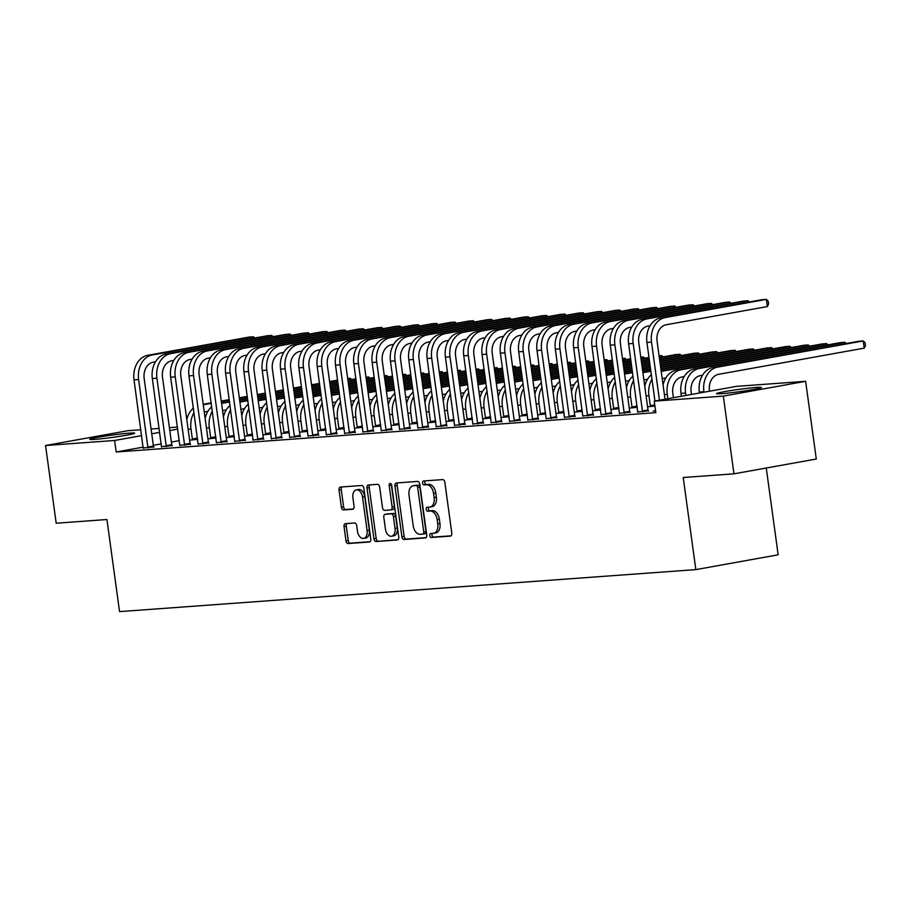 <?xml version="1.0" encoding="UTF-8"?>
<svg xmlns="http://www.w3.org/2000/svg" width="911" height="911" viewBox="0 0 911 911"><rect width="100%" height="100%" fill="white"/><g stroke="black" fill="none" stroke-linecap="round" stroke-linejoin="round"><path stroke-width="1.37" d="M429.764 535.6A2.004 1.253 -100.2 0 0 431.29 537.49L450.398 536.101A2.858 1.799 -100.2 0 0 450.512 536.078A2.858 1.799 -100.2 0 0 451.799 533.14L444.841 482.295A2.858 1.799 -100.2 0 0 442.655 479.596L423.547 480.985A2.004 1.253 -100.2 0 0 423.467 480.997A2.004 1.253 -100.2 0 0 422.567 483.058A2.004 1.253 -100.2 0 0 424.093 484.948L426.564 484.766A9.133 5.751 -100.2 0 1 433.556 493.386L434.137 497.622A9.133 5.751 -100.2 0 1 430.003 507.04A9.133 5.751 -100.2 0 1 429.616 507.085L427.145 507.268A2.004 1.253 -100.2 0 0 427.065 507.268A2.004 1.253 -100.2 0 0 426.166 509.329A2.004 1.253 -100.2 0 0 427.692 511.219L430.163 511.037A9.133 5.751 -100.2 0 1 437.155 519.657L437.735 523.893A9.133 5.751 -100.2 0 1 433.602 533.311A9.133 5.751 -100.2 0 1 433.215 533.356L430.744 533.539A2.004 1.253 -100.2 0 0 430.664 533.55A2.004 1.253 -100.2 0 0 429.764 535.6M432.406 533.413A2.004 1.253 -100.2 0 0 431.985 535.201A2.004 1.253 -100.2 0 0 433.511 537.091L451.082 535.805M425.209 480.871A2.004 1.253 -100.2 0 0 424.788 482.659A2.004 1.253 -100.2 0 0 426.314 484.55L428.785 484.367L426.564 484.766M428.808 507.142A2.004 1.253 -100.2 0 0 428.386 508.93A2.004 1.253 -100.2 0 0 429.912 510.82L432.383 510.638L430.163 511.037M129.521 433.135A22.684 1.173 172.2 0 1 134.646 433.169A22.684 1.173 172.2 0 1 119.831 436.312A22.684 1.173 172.2 0 1 94.824 439.375A22.684 1.173 172.2 0 1 89.688 439.33A22.684 1.173 172.2 0 1 104.503 436.187A22.684 1.173 172.2 0 1 129.521 433.135M756.369 387.448A22.684 1.173 172.2 0 1 761.494 387.482A22.684 1.173 172.2 0 1 746.678 390.625A22.684 1.173 172.2 0 1 721.66 393.689A22.684 1.173 172.2 0 1 716.536 393.643A22.684 1.173 172.2 0 1 731.351 390.5A22.684 1.173 172.2 0 1 756.369 387.448M345.451 523.631A2.858 1.799 -100.2 0 0 345.326 523.643A2.858 1.799 -100.2 0 0 344.039 526.592L345.986 540.849A2.858 1.799 -100.2 0 0 348.173 543.548L369.388 541.999A2.858 1.799 -100.2 0 0 369.513 541.988A2.858 1.799 -100.2 0 0 370.8 539.05L363.842 488.194A2.858 1.799 -100.2 0 0 361.656 485.506L340.441 487.043A2.858 1.799 -100.2 0 0 340.315 487.066A2.858 1.799 -100.2 0 0 339.029 490.004L341.386 507.233A2.858 1.799 -100.2 0 0 343.572 509.932L352.648 509.272A2.858 1.799 -100.2 0 0 352.773 509.249A2.858 1.799 -100.2 0 0 354.06 506.311L352.887 497.77A7.641 4.806 -100.2 0 1 356.349 489.902A7.641 4.806 -100.2 0 1 362.51 497.064L367.099 530.544A7.641 4.806 -100.2 0 1 363.637 538.412A7.641 4.806 -100.2 0 1 357.476 531.238L356.713 525.658A2.858 1.799 -100.2 0 0 354.527 522.971L345.451 523.631M143.243 447.119L116.187 451.993L655.84 412.66L654.257 401.147L736.578 386.344L805.643 381.31L723.323 396.114L654.257 401.147M116.187 451.993L114.604 440.48L45.55 445.513L127.87 430.709L140.863 429.764M805.643 381.31L816.279 459.019L733.959 473.822L683.227 477.512L695.833 569.614L119.546 611.611L106.94 519.521L56.197 523.221L45.55 445.513M733.959 473.822L723.323 396.114M401.91 536.784A2.858 1.799 -100.2 0 0 404.097 539.471L425.312 537.923A2.858 1.799 -100.2 0 0 425.426 537.911A2.858 1.799 -100.2 0 0 426.724 534.973L419.755 484.117A2.858 1.799 -100.2 0 0 417.568 481.429L396.353 482.978A2.858 1.799 -100.2 0 0 396.239 482.989A2.858 1.799 -100.2 0 0 394.941 485.927L401.91 536.784L404.131 536.374A2.858 1.799 -100.2 0 0 406.317 539.073L425.995 537.638M397.355 539.961L376.129 541.51A2.858 1.799 -100.2 0 1 373.954 538.811L366.985 487.966A2.858 1.799 -100.2 0 1 368.272 485.028A2.858 1.799 -100.2 0 1 368.397 485.005L377.473 484.345A2.858 1.799 -100.2 0 1 379.659 487.043L382.483 507.666A2.858 1.799 -100.2 0 0 384.67 510.354L390.694 509.921A2.858 1.799 -100.2 0 0 390.808 509.909A2.858 1.799 -100.2 0 0 392.106 506.96L389.168 485.495A2.004 1.253 -100.2 0 1 390.067 483.434A2.004 1.253 -100.2 0 1 391.684 485.312L398.767 537.012A2.858 1.799 -100.2 0 1 397.469 539.95A2.858 1.799 -100.2 0 1 397.355 539.961L397.583 539.927M695.833 569.614L778.153 554.81L766.265 468.003M161.52 446.641L172.088 445.593M207.924 438.817L215.998 438.02M198.154 443.964L208.721 442.928M244.569 436.153L252.632 435.344M234.799 441.3L245.366 440.252M281.203 433.477L289.265 432.679M271.432 438.624L282 437.587M317.837 430.812L325.91 430.003M308.066 435.959L318.634 434.911M354.47 428.136L362.544 427.339M344.7 433.283L355.267 432.247M391.115 425.471L399.177 424.663M381.345 430.618L391.912 429.571M427.749 422.795L435.811 421.998M417.978 427.942L428.546 426.906M464.382 420.13L472.445 419.322M454.612 425.278L465.179 424.23M501.016 417.454L509.09 416.657M491.245 422.602L501.813 421.565M537.661 414.79L545.723 413.981M527.879 419.937L538.458 418.889M574.294 412.114L582.357 411.316M564.524 417.261L575.092 416.225M610.928 409.449L618.99 408.64M601.158 414.596L611.725 413.548M647.562 406.773L654.941 406.101M637.791 411.92L648.359 410.884M179.353 440.628L171.37 442.063M161.293 443.873L153.321 445.308M655.601 410.952L653.096 411.134L655.567 410.69M619.48 413.264L630.048 412.216M629.25 408.117L637.313 407.308M582.835 415.928L593.403 414.892M592.605 410.781L600.679 409.984M546.201 418.604L556.769 417.557M555.972 413.457L564.046 412.649M509.568 421.269L520.135 420.222M519.338 416.122L527.401 415.325M472.934 423.945L483.502 422.898M482.705 418.798L490.767 417.99M436.289 426.61L446.857 425.562M446.06 421.463L454.133 420.666M399.656 429.286L410.223 428.238M409.426 424.127L417.5 423.33M363.022 431.951L373.59 430.903M372.793 426.803L380.855 426.006M326.389 434.627L336.956 433.579M336.159 429.468L344.221 428.671M289.755 437.291L300.323 436.244M299.525 432.144L307.588 431.347M253.11 439.967L263.678 438.92M262.88 434.809L270.954 434.012M216.476 442.632L227.044 441.584M226.247 437.485L234.309 436.688M179.843 445.308L190.41 444.261M189.613 440.15L197.676 439.353M143.209 447.973L153.777 446.925M177.77 429.115L169.799 430.55M159.721 432.361L151.738 433.795M141.66 435.617L114.604 440.48M151.089 429.013L159.174 428.421M169.4 427.68L177.497 427.088M435.447 532.958A9.133 5.751 -100.2 0 0 435.822 532.912A9.133 5.751 -100.2 0 0 439.956 523.495L437.735 523.893M432.383 510.638A9.133 5.751 -100.2 0 1 439.375 519.259L439.956 523.495M431.848 506.687A9.133 5.751 -100.2 0 0 432.224 506.63A9.133 5.751 -100.2 0 0 436.358 497.224L434.137 497.622M428.785 484.367A9.133 5.751 -100.2 0 1 435.777 492.988L436.358 497.224M397.891 482.864A2.858 1.799 -100.2 0 0 397.173 485.529L404.131 536.374M422.795 534.119A2.004 1.253 -100.2 0 0 422.875 534.108A2.004 1.253 -100.2 0 0 423.774 532.047L417.659 487.408A2.004 1.253 -100.2 0 0 416.133 485.529L413.526 485.711A9.133 5.751 -100.2 0 0 413.15 485.768A9.133 5.751 -100.2 0 0 409.016 495.174L413.195 525.681A9.133 5.751 -100.2 0 0 420.187 534.301L422.795 534.119M422.955 534.085L425.016 533.709A2.004 1.253 -100.2 0 0 425.095 533.709A2.004 1.253 -100.2 0 0 426.006 531.648L423.774 532.047M415.006 485.449A9.133 5.751 -100.2 0 1 415.37 485.358A9.133 5.751 -100.2 0 1 415.758 485.312L418.365 485.13A2.004 1.253 -100.2 0 1 419.891 487.009L426.006 531.648M398.039 539.676L376.129 541.51M369.934 484.903A2.858 1.799 -100.2 0 0 369.206 487.567L376.175 538.412A2.858 1.799 -100.2 0 0 378.361 541.111M390.933 509.875L392.914 509.522A2.858 1.799 -100.2 0 0 393.04 509.5A2.858 1.799 -100.2 0 0 394.326 506.562L391.388 485.096L389.168 485.495M391.377 484.345A2.004 1.253 -100.2 0 0 391.388 485.096M385.421 529.063A7.641 4.806 -100.2 0 0 391.582 536.226A7.641 4.806 -100.2 0 0 395.032 528.369L393.415 516.571A2.858 1.799 -100.2 0 0 391.24 513.872L385.216 514.316A2.858 1.799 -100.2 0 0 385.091 514.328A2.858 1.799 -100.2 0 0 383.804 517.266L385.421 529.063M391.582 536.226L393.803 535.827A7.641 4.806 -100.2 0 0 397.264 527.959L395.032 528.369M387.198 513.952A2.858 1.799 -100.2 0 1 387.323 513.929A2.858 1.799 -100.2 0 1 387.437 513.918L393.461 513.474A2.858 1.799 -100.2 0 1 395.647 516.173L397.264 527.959M363.637 538.412L365.858 538.014A7.641 4.806 -100.2 0 0 369.319 530.145L367.099 530.544M356.349 489.902L358.57 489.503A7.641 4.806 -100.2 0 1 364.73 496.666L369.319 530.145M341.978 486.941A2.858 1.799 -100.2 0 0 341.249 489.606L343.606 506.835A2.858 1.799 -100.2 0 0 345.793 509.534L353.331 508.976M346.989 523.518A2.858 1.799 -100.2 0 0 346.26 526.194L348.218 540.451A2.858 1.799 -100.2 0 0 350.405 543.15L370.082 541.715M709.521 391.206L709.453 390.717A14.542 11.274 -94.2 0 1 718.608 374.319L864.232 348.139L863.241 340.942L717.629 367.122A21.818 16.922 85.8 0 0 703.896 391.707L703.964 392.208M864.232 348.139L865.45 345.554L865.051 342.684L863.241 340.942L858.663 341.272L713.04 367.463A21.818 16.922 85.8 0 0 699.318 392.049L699.454 393.017M665.03 399.212L657.07 341.147A14.542 11.274 -94.2 0 1 666.226 324.76L767.347 306.574L766.367 299.389L665.246 317.563A21.818 16.922 85.8 0 0 651.513 342.149L659.462 400.202M767.347 306.574L768.577 304.001L768.178 301.12L766.367 299.389L761.778 299.719L660.669 317.905A21.818 16.922 85.8 0 0 646.935 342.49L654.952 401.022M691.472 394.452L691.142 392.049A14.542 11.274 -94.2 0 1 700.297 375.651L702.483 375.264M845.123 343.709L844.918 342.274L840.341 342.616L694.729 368.796A21.818 16.922 85.8 0 0 680.995 393.381L681.394 396.262M846.217 343.515L844.918 342.274L699.306 368.465A21.818 16.922 85.8 0 0 685.573 393.051L685.903 395.454M673.411 397.697L672.819 393.381A14.542 11.274 -94.2 0 1 681.975 376.995L684.172 376.596M826.801 345.041L826.607 343.618L680.984 369.798A21.818 16.922 85.8 0 0 667.262 394.383L667.854 398.699M827.894 344.848L826.607 343.618L822.029 343.948L676.406 370.128A21.818 16.922 85.8 0 0 663.071 384.943M642.802 411.886L642.437 410.998L648.006 409.996L638.759 342.49A14.542 11.274 -94.2 0 1 647.915 326.092L650.101 325.705M748.238 302.156L748.045 300.721L646.924 318.907A21.818 16.922 85.8 0 0 633.191 343.493L642.437 410.998M749.332 301.951L748.045 300.721L743.467 301.051L642.346 319.237A21.818 16.922 85.8 0 0 628.613 343.823L637.757 412.25M648.006 409.996L648.484 411.18M624.479 413.218L624.126 412.33L629.683 411.328L620.437 343.823A14.542 11.274 -94.2 0 1 629.592 327.436L631.79 327.038M729.927 303.488L729.722 302.053L628.601 320.239A21.818 16.922 85.8 0 0 614.879 344.825L624.126 412.33M731.021 303.295L729.722 302.053L725.145 302.384L624.024 320.57A21.818 16.922 85.8 0 0 610.302 345.155L619.434 413.583M629.683 411.328L630.161 412.512M650.659 406.545L650.306 405.668L654.77 404.86M651.957 379.181A21.818 16.922 85.8 0 0 648.939 395.716L650.306 405.668M662.217 378.714A14.542 11.274 -94.2 0 1 663.652 378.327L665.85 377.928M808.478 346.385L808.285 344.95L662.673 371.13A21.818 16.922 85.8 0 0 661.227 371.472M809.583 346.18L808.285 344.95L803.707 345.28L661.147 370.914M651.354 374.728A21.818 16.922 85.8 0 0 644.76 386.275M632.336 407.889L631.983 407.001L637.142 406.067M633.646 380.525A21.818 16.922 85.8 0 0 630.628 397.048L631.983 407.001M643.906 380.046A14.542 11.274 -94.2 0 1 645.341 379.659L647.527 379.272M790.167 347.717L789.974 346.282L660.953 369.479M650.875 371.289L644.35 372.462A21.818 16.922 85.8 0 0 642.915 372.815M791.26 347.524L789.974 346.282L785.384 346.613L660.885 369.001M650.818 370.811L642.836 372.246M633.031 376.061A21.818 16.922 85.8 0 0 626.438 387.608M606.168 414.551L605.804 413.662L611.372 412.66L602.125 345.155A14.542 11.274 -94.2 0 1 611.27 328.769L613.467 328.37M711.605 304.821L711.411 303.386L610.29 321.572A21.818 16.922 85.8 0 0 596.557 346.157L605.804 413.662M712.698 304.627L711.411 303.386L706.834 303.727L605.713 321.902A21.818 16.922 85.8 0 0 591.979 346.487L601.123 414.915M611.372 412.66L611.839 413.845M587.846 415.883L587.493 415.006L593.05 414.004L583.803 346.487A14.542 11.274 -94.2 0 1 592.959 330.101L595.145 329.714M693.282 306.153L693.089 304.73L591.968 322.904A21.818 16.922 85.8 0 0 578.246 347.49L587.493 415.006M694.376 305.959L693.089 304.73L688.511 305.06L587.39 323.246A21.818 16.922 85.8 0 0 573.657 347.831L582.801 416.259M593.05 414.004L593.528 415.188M614.025 409.221L613.672 408.333L618.82 407.411M615.324 381.857A21.818 16.922 85.8 0 0 612.306 398.392L613.672 408.333M625.584 381.379A14.542 11.274 -94.2 0 1 627.019 380.992L629.216 380.604M771.845 349.05L771.651 347.615L660.691 367.566M650.613 369.376L642.642 370.811M632.564 372.633L626.039 373.806A21.818 16.922 85.8 0 0 624.593 374.148M772.938 348.856L771.651 347.615L767.073 347.956L660.623 367.087M650.556 368.898L642.574 370.333M632.496 372.155L624.513 373.59M614.709 377.393A21.818 16.922 85.8 0 0 608.115 388.951M569.523 417.227L569.17 416.338L574.727 415.336L565.48 347.831A14.542 11.274 -94.2 0 1 574.636 331.433L576.834 331.046M674.971 307.497L674.778 306.062L573.657 324.248A21.818 16.922 85.8 0 0 559.923 348.833L569.17 416.338M676.064 307.292L674.778 306.062L670.189 306.392L569.068 324.578A21.818 16.922 85.8 0 0 555.346 349.164L564.478 417.591M574.727 415.336L575.205 416.521M595.703 410.554L595.35 409.665L600.508 408.743M597.001 383.189A21.818 16.922 85.8 0 0 593.983 399.724L595.35 409.665M607.261 382.711A14.542 11.274 -94.2 0 1 608.707 382.335L610.894 381.937M753.534 350.382L753.329 348.959L660.429 365.653M650.352 367.475L642.38 368.909M632.302 370.72L624.32 372.155M614.242 373.965L607.717 375.138A21.818 16.922 85.8 0 0 606.27 375.48M754.627 350.188L753.329 348.959L748.751 349.289L660.373 365.186M650.295 366.996L642.312 368.431M632.234 370.242L624.251 371.677M614.173 373.487L606.202 374.922M596.398 378.737A21.818 16.922 85.8 0 0 589.804 390.284M551.212 418.559L550.848 417.671L556.416 416.669L547.169 349.164A14.542 11.274 -94.2 0 1 556.325 332.777L558.511 332.378M656.649 308.829L656.455 307.394L555.334 325.58A21.818 16.922 85.8 0 0 541.601 350.166L550.848 417.671M657.742 308.635L656.455 307.394L651.877 307.724L550.756 325.91A21.818 16.922 85.8 0 0 537.023 350.496L546.167 418.923M556.416 416.669L556.894 417.853M577.392 411.886L577.027 411.009L582.186 410.075M578.69 384.522A21.818 16.922 85.8 0 0 575.672 401.056L577.027 411.009M588.95 384.055A14.542 11.274 -94.2 0 1 590.385 383.668L592.583 383.269M735.211 351.726L735.018 350.291L660.168 363.751M650.09 365.562L642.118 366.996M632.04 368.807L624.058 370.242M613.98 372.052L605.997 373.487M595.931 375.298L589.394 376.471A21.818 16.922 85.8 0 0 587.959 376.812M736.304 351.521L735.018 350.291L730.44 350.621L660.111 363.273M650.033 365.083L642.05 366.518M631.972 368.329L623.989 369.764M613.912 371.574L605.94 373.009M595.862 374.82L587.88 376.254M578.075 380.069A21.818 16.922 85.8 0 0 571.482 391.616M532.889 419.891L532.536 419.003L538.094 418.001L528.847 350.496A14.542 11.274 -94.2 0 1 538.002 334.109L540.2 333.711M638.338 310.161L638.133 308.727L537.012 326.912A21.818 16.922 85.8 0 0 523.29 351.498L532.536 419.003M639.431 309.968L638.133 308.727L633.555 309.068L532.434 327.243A21.818 16.922 85.8 0 0 518.712 351.828L527.845 420.256M538.094 418.001L538.572 419.185M559.069 413.23L558.716 412.341L563.875 411.408M560.367 385.865A21.818 16.922 85.8 0 0 557.35 402.389L558.716 412.341M570.628 385.387A14.542 11.274 -94.2 0 1 572.062 385L574.26 384.613M716.889 353.058L716.695 351.623L659.906 361.838M649.828 363.648L641.856 365.083M631.778 366.894L623.796 368.329M613.718 370.139L605.735 371.574M595.669 373.385L587.686 374.82M577.608 376.63L571.083 377.803A21.818 16.922 85.8 0 0 569.637 378.156M717.993 352.864L716.695 351.623L712.117 351.953L659.849 361.36M649.771 363.17L641.788 364.605M631.71 366.416L623.728 367.85M613.65 369.661L605.678 371.096M595.6 372.906L587.618 374.341M577.54 376.152L569.557 377.587M559.764 381.402A21.818 16.922 85.8 0 0 553.171 392.948M514.567 421.224L514.214 420.335L519.782 419.345L510.536 351.828A14.542 11.274 -94.2 0 1 519.68 335.442L521.878 335.043M620.015 311.494L619.822 310.07L518.701 328.245A21.818 16.922 85.8 0 0 504.967 352.83L514.214 420.335M621.108 311.3L619.822 310.07L615.244 310.4L514.123 328.586A21.818 16.922 85.8 0 0 500.39 353.172L509.522 421.599M519.782 419.345L520.249 420.529M540.747 414.562L540.394 413.674L545.552 412.751M542.056 387.198A21.818 16.922 85.8 0 0 539.027 403.732L540.394 413.674M552.317 386.719A14.542 11.274 -94.2 0 1 553.751 386.332L555.938 385.945M698.578 354.39L698.384 352.956L659.644 359.925M649.566 361.735L641.595 363.17M631.517 364.981L623.534 366.416M613.456 368.226L605.473 369.661M595.407 371.472L587.424 372.906M577.346 374.717L569.364 376.152M559.286 377.974L552.761 379.147A21.818 16.922 85.8 0 0 551.326 379.488M699.671 354.197L698.384 352.956L693.795 353.297L659.587 359.446M649.509 361.257L641.526 362.692M631.448 364.502L623.466 365.937M613.388 367.748L605.416 369.183M595.338 370.993L587.356 372.428M577.278 374.239L569.295 375.674M559.229 377.496L551.246 378.93M541.441 382.734A21.818 16.922 85.8 0 0 534.848 394.292M496.256 422.567L495.903 421.679L501.46 420.677L492.213 353.172A14.542 11.274 -94.2 0 1 501.369 336.774L503.555 336.387M601.693 312.837L601.499 311.403L500.378 329.588A21.818 16.922 85.8 0 0 486.656 354.174L495.903 421.679M602.786 312.632L601.499 311.403L596.921 311.733L495.8 329.919A21.818 16.922 85.8 0 0 482.067 354.504L491.211 422.932M501.46 420.677L501.938 421.861M522.436 415.894L522.071 415.006L527.23 414.084M523.734 388.53A21.818 16.922 85.8 0 0 520.716 405.065L522.071 415.006M533.994 388.052A14.542 11.274 -94.2 0 1 535.429 387.676L537.627 387.277M680.255 355.723L680.062 354.299L659.382 358.012M649.304 359.822L641.333 361.257M631.255 363.068L623.272 364.502M613.194 366.313L605.211 367.748M595.145 369.559L587.162 370.993M577.084 372.815L569.102 374.25M559.024 376.061L551.053 377.496M540.975 379.306L534.45 380.479A21.818 16.922 85.8 0 0 533.003 380.821M681.348 355.529L680.062 354.299L675.484 354.63L659.325 357.533M649.247 359.344L641.264 360.779M631.186 362.589L623.204 364.024M613.126 365.835L605.155 367.27M595.077 369.08L587.094 370.515M577.016 372.337L569.033 373.772M558.967 375.583L550.984 377.017M540.906 378.828L532.924 380.263M523.119 384.078A21.818 16.922 85.8 0 0 516.526 395.625M477.933 423.9L477.58 423.011L483.137 422.009L473.891 354.504A14.542 11.274 -94.2 0 1 483.046 338.118L485.244 337.719M583.382 314.17L583.177 312.735L482.067 330.921A21.818 16.922 85.8 0 0 468.334 355.506L477.58 423.011M584.475 313.976L583.177 312.735L578.599 313.065L477.478 331.251A21.818 16.922 85.8 0 0 463.756 355.837L472.889 424.264M483.137 422.009L483.616 423.194M504.113 417.227L503.76 416.35L508.919 415.416M505.411 389.862A21.818 16.922 85.8 0 0 502.394 406.397L503.76 416.35M515.672 389.396A14.542 11.274 -94.2 0 1 517.106 389.008L519.304 388.61M661.944 357.066L661.739 355.632L659.12 356.099M649.042 357.909L641.071 359.344M630.993 361.155L623.01 362.589M612.932 364.4L604.95 365.835M594.883 367.657L586.9 369.092M576.822 370.902L568.84 372.337M558.762 374.148L550.791 375.583M540.713 377.393L532.73 378.828M522.652 380.639L516.127 381.811A21.818 16.922 85.8 0 0 514.681 382.153M663.037 356.861L661.739 355.632L659.086 355.825M648.985 357.431L641.002 358.866M630.924 360.676L622.942 362.111M612.864 363.933L604.893 365.368M594.815 367.179L586.832 368.613M576.754 370.424L568.771 371.859M558.705 373.669L550.722 375.104M540.644 376.915L532.662 378.35M522.584 380.16L514.613 381.595M504.808 385.41A21.818 16.922 85.8 0 0 498.215 396.957M459.622 425.232L459.258 424.344L464.826 423.342L455.58 355.837A14.542 11.274 -94.2 0 1 464.735 339.45L466.922 339.051M565.059 315.502L564.866 314.067L463.745 332.253A21.818 16.922 85.8 0 0 450.011 356.839L459.258 424.344M566.152 315.308L564.866 314.067L560.288 314.409L459.167 332.583A21.818 16.922 85.8 0 0 445.433 357.169L454.578 425.596M464.826 423.342L465.305 424.526M485.802 418.57L485.438 417.682L490.596 416.748M487.1 391.206A21.818 16.922 85.8 0 0 484.083 407.729L485.438 417.682M497.36 390.728A14.542 11.274 -94.2 0 1 498.795 390.341L500.982 389.954M643.621 358.399L643.428 356.964L640.809 357.431M630.731 359.241L622.748 360.688M612.67 362.498L604.688 363.933M594.621 365.744L586.638 367.179M576.561 368.989L568.578 370.424M558.5 372.235L550.529 373.669M540.451 375.48L532.468 376.915M522.39 378.725L514.408 380.16M504.33 381.971L497.805 383.144A21.818 16.922 85.8 0 0 496.37 383.485M644.715 358.205L643.428 356.964L640.763 357.158M630.663 358.775L622.68 360.209M612.602 362.02L604.631 363.455M594.553 365.265L586.57 366.7M576.492 368.511L568.51 369.946M558.443 371.756L550.46 373.191M540.382 375.002L532.4 376.437M522.322 378.247L514.351 379.682M504.273 381.493L496.29 382.927M486.485 386.742A21.818 16.922 85.8 0 0 479.892 398.289M441.3 426.564L440.947 425.676L446.504 424.685L437.257 357.169A14.542 11.274 -94.2 0 1 446.413 340.782L448.599 340.384M546.737 316.834L546.543 315.411L445.422 333.585A21.818 16.922 85.8 0 0 431.7 358.171L440.947 425.676M547.841 316.641L546.543 315.411L541.965 315.741L440.844 333.927A21.818 16.922 85.8 0 0 427.122 358.513L436.255 426.94M446.504 424.685L446.982 425.87M467.48 419.903L467.127 419.014L472.285 418.092M468.778 392.539A21.818 16.922 85.8 0 0 465.76 409.073L467.127 419.014M479.038 392.06A14.542 11.274 -94.2 0 1 480.473 391.673L482.671 391.286M625.299 359.731L625.105 358.296L622.486 358.775M612.408 360.585L604.426 362.02M594.359 363.831L586.377 365.265M576.299 367.076L568.316 368.511M558.238 370.321L550.267 371.756M540.189 373.567L532.206 375.002M522.128 376.812L514.146 378.247M504.068 380.058L496.096 381.493M486.018 383.315L479.493 384.488A21.818 16.922 85.8 0 0 478.047 384.829M626.392 359.538L625.105 358.296L622.452 358.49M612.34 360.107L604.369 361.542M594.291 363.352L586.308 364.787M576.23 366.598L568.248 368.033M558.181 369.843L550.198 371.278M540.121 373.089L532.138 374.523M522.06 376.334L514.089 377.769M504.011 379.58L496.028 381.014M485.95 382.836L477.968 384.271M468.174 388.075A21.818 16.922 85.8 0 0 461.57 399.633M422.977 427.908L422.624 427.02L428.193 426.018L418.946 358.513A14.542 11.274 -94.2 0 1 428.09 342.115L430.288 341.727M528.426 318.178L528.232 316.743L427.111 334.929A21.818 16.922 85.8 0 0 413.378 359.515L422.624 427.02M529.519 317.973L528.232 316.743L523.643 317.074L422.533 335.259A21.818 16.922 85.8 0 0 408.8 359.845L417.933 428.272M428.193 426.018L428.66 427.202M449.157 421.235L448.804 420.347L453.963 419.424M450.467 393.871A21.818 16.922 85.8 0 0 447.438 410.405L448.804 420.347M460.727 393.393A14.542 11.274 -94.2 0 1 462.162 393.017L464.348 392.618M606.988 361.063L606.783 359.64L604.164 360.107M594.097 361.918L586.115 363.352M576.037 365.163L568.054 366.598M557.976 368.408L550.005 369.843M539.927 371.654L531.944 373.089M521.866 374.899L513.884 376.334M503.817 378.156L495.835 379.591M485.757 381.402L477.774 382.836M467.696 384.647L461.171 385.82A21.818 16.922 85.8 0 0 459.725 386.162M608.081 360.87L606.783 359.64L604.13 359.834M594.029 361.439L586.046 362.874M575.968 364.685L567.986 366.12M557.919 367.93L549.937 369.365M539.859 371.176L531.876 372.61M521.798 374.421L513.827 375.856M503.749 377.678L495.766 379.113M485.688 380.923L477.706 382.358M467.639 384.169L459.656 385.604M449.852 389.418A21.818 16.922 85.8 0 0 443.258 400.965M404.666 429.24L404.313 428.352L409.87 427.35L400.624 359.845A14.542 11.274 -94.2 0 1 409.779 343.458L411.966 343.06M510.103 319.51L509.909 318.076L408.788 336.261A21.818 16.922 85.8 0 0 395.055 360.847L404.313 428.352M511.196 319.317L509.909 318.076L505.332 318.406L404.211 336.592A21.818 16.922 85.8 0 0 390.477 361.177L399.622 429.605M409.87 427.35L410.349 428.534M430.846 422.567L430.482 421.691L435.64 420.757M432.144 395.203A21.818 16.922 85.8 0 0 429.127 411.738L430.482 421.691M442.404 394.736A14.542 11.274 -94.2 0 1 443.839 394.349L446.037 393.951M588.665 362.407L588.472 360.972L585.853 361.439M575.775 363.25L567.792 364.685M557.714 366.495L549.743 367.93M539.665 369.741L531.682 371.176M521.604 372.998L513.622 374.432M503.555 376.243L495.573 377.678M485.495 379.488L477.512 380.923M467.434 382.734L459.463 384.169M449.385 385.979L442.848 387.152A21.818 16.922 85.8 0 0 441.414 387.494M589.759 362.202L588.472 360.972L585.807 361.166M575.706 362.772L567.724 364.206M557.657 366.017L549.675 367.452M539.597 369.262L531.614 370.709M521.536 372.519L513.565 373.954M503.487 375.765L495.504 377.2M485.426 379.01L477.444 380.445M467.377 382.256L459.395 383.69M449.317 385.501L441.334 386.936M431.529 390.751A21.818 16.922 85.8 0 0 424.936 402.298M386.344 430.573L385.991 429.685L391.548 428.682L382.301 361.177A14.542 11.274 -94.2 0 1 391.457 344.791L393.654 344.392M491.792 320.843L491.587 319.408L390.477 337.594A21.818 16.922 85.8 0 0 376.744 362.179L385.991 429.685M492.885 320.649L491.587 319.408L487.009 319.75L385.888 337.924A21.818 16.922 85.8 0 0 372.166 362.51L381.299 430.937M391.548 428.682L392.026 429.867M412.524 423.911L412.171 423.023L417.329 422.089M413.822 396.547A21.818 16.922 85.8 0 0 410.804 413.07L412.171 423.023M424.082 396.069A14.542 11.274 -94.2 0 1 425.517 395.681L427.714 395.294M570.354 363.74L570.149 362.305L567.53 362.772M557.452 364.582L549.481 366.017M539.403 367.839L531.42 369.274M521.343 371.084L513.36 372.519M503.293 374.33L495.311 375.765M485.233 377.575L477.25 379.01M467.172 380.821L459.201 382.256M449.123 384.066L441.14 385.501M431.062 387.312L424.537 388.485A21.818 16.922 85.8 0 0 423.091 388.826M571.448 363.546L570.149 362.305L567.496 362.498M557.395 364.115L549.413 365.55M539.335 367.361L531.352 368.796M521.274 370.606L513.303 372.041M503.225 373.852L495.242 375.286M485.164 377.097L477.182 378.532M467.115 380.342L459.133 381.777M449.055 383.588L441.072 385.023M430.994 386.833L423.023 388.268M413.218 392.083A21.818 16.922 85.8 0 0 406.625 403.63M368.033 431.905L367.668 431.017L373.237 430.026L363.99 362.51A14.542 11.274 -94.2 0 1 373.134 346.123L375.332 345.724M473.469 322.175L473.276 320.752L372.155 338.926A21.818 16.922 85.8 0 0 358.422 363.512L367.668 431.017M474.563 321.982L473.276 320.752L468.698 321.082L367.577 339.268A21.818 16.922 85.8 0 0 353.844 363.853L362.988 432.281M373.237 430.026L373.704 431.21M394.201 425.243L393.848 424.355L399.007 423.433M395.511 397.879A21.818 16.922 85.8 0 0 392.493 414.414L393.848 424.355M405.771 397.401A14.542 11.274 -94.2 0 1 407.206 397.014L409.392 396.627M552.032 365.072L551.838 363.637L549.219 364.115M539.141 365.926L531.159 367.361M521.081 369.171L513.098 370.606M503.031 372.417L495.049 373.852M484.971 375.662L476.988 377.097M466.91 378.908L458.939 380.342M448.861 382.153L440.878 383.588M430.801 385.399L422.818 386.833M412.74 388.655L406.215 389.828A21.818 16.922 85.8 0 0 404.78 390.17M553.125 364.878L551.838 363.637L549.174 363.831M539.073 365.448L531.09 366.882M521.012 368.693L513.041 370.128M502.963 371.939L494.98 373.373M484.903 375.184L476.92 376.619M466.853 378.429L458.871 379.864M448.793 381.675L440.81 383.11M430.732 384.92L422.761 386.355M412.683 388.177L404.7 389.612M394.896 393.415A21.818 16.922 85.8 0 0 388.302 404.974M349.71 433.249L349.357 432.361L354.914 431.358L345.668 363.853A14.542 11.274 -94.2 0 1 354.823 347.455L357.01 347.068M455.147 323.519L454.953 322.084L353.832 340.258A21.818 16.922 85.8 0 0 340.11 364.844L349.357 432.361M456.252 323.314L454.953 322.084L450.376 322.414L349.255 340.6A21.818 16.922 85.8 0 0 335.521 365.186L344.665 433.613M354.914 431.358L355.392 432.543M375.89 426.576L375.537 425.688L380.696 424.765M377.188 399.212A21.818 16.922 85.8 0 0 374.17 415.746L375.537 425.688M387.448 398.733A14.542 11.274 -94.2 0 1 388.883 398.358L391.081 397.959M533.709 366.404L533.516 364.981L530.897 365.448M520.819 367.258L512.836 368.693M502.77 370.504L494.787 371.939M484.709 373.749L476.726 375.184M466.648 376.995L458.677 378.429M448.599 380.24L440.617 381.675M430.539 383.497L422.556 384.932M412.478 386.742L404.507 388.177M394.429 389.988L387.904 391.161A21.818 16.922 85.8 0 0 386.458 391.502M534.803 366.211L533.516 364.981L530.862 365.174M520.75 366.78L512.779 368.215M502.701 370.025L494.719 371.46M484.641 373.271L476.658 374.706M466.591 376.516L458.609 377.951M448.531 379.762L440.548 381.197M430.47 383.019L422.499 384.453M412.421 386.264L404.438 387.699M394.361 389.509L386.378 390.944M376.585 394.759A21.818 16.922 85.8 0 0 369.98 406.306M331.388 434.581L331.035 433.693L336.603 432.691L327.345 365.186A14.542 11.274 -94.2 0 1 336.501 348.799L338.698 348.401M436.836 324.851L436.642 323.416L335.521 341.602A21.818 16.922 85.8 0 0 321.788 366.188L331.035 433.693M437.929 324.658L436.642 323.416L432.053 323.747L330.944 341.932A21.818 16.922 85.8 0 0 317.21 366.518L326.343 434.946M336.603 432.691L337.07 433.875M357.567 427.908L357.214 427.031L362.373 426.097M358.877 400.544A21.818 16.922 85.8 0 0 355.848 417.079L357.214 427.031M369.126 400.077A14.542 11.274 -94.2 0 1 370.572 399.69L372.758 399.291M515.398 367.748L515.193 366.313L512.574 366.78M502.508 368.591L494.525 370.025M484.447 371.836L476.464 373.271M466.386 375.081L458.415 376.516M448.337 378.338L440.355 379.773M430.277 381.584L422.294 383.019M412.216 384.829L404.245 386.264M394.167 388.075L386.184 389.509M376.106 391.32L369.581 392.493A21.818 16.922 85.8 0 0 368.135 392.835M516.491 367.543L515.193 366.313L512.54 366.507M502.439 368.112L494.457 369.547M484.379 371.358L476.396 372.793M466.33 374.603L458.347 376.038M448.269 377.86L440.286 379.295M430.208 381.105L422.237 382.54M412.159 384.351L404.177 385.786M394.099 387.596L386.116 389.031M376.038 390.842L368.067 392.277M358.262 396.091A21.818 16.922 85.8 0 0 351.669 407.638M313.077 435.913L312.712 435.025L318.281 434.023L309.034 366.518A14.542 11.274 -94.2 0 1 318.19 350.131L320.376 349.733M418.513 326.184L418.32 324.749L317.199 342.935A21.818 16.922 85.8 0 0 303.465 367.52L312.712 435.025M419.607 325.99L418.32 324.749L413.742 325.09L312.621 343.265A21.818 16.922 85.8 0 0 298.888 367.85L308.032 436.278M318.281 434.023L318.759 435.207M339.256 429.252L338.892 428.364L344.051 427.43M340.555 401.888A21.818 16.922 85.8 0 0 337.537 418.411L338.892 428.364M350.815 401.409A14.542 11.274 -94.2 0 1 352.25 401.022L354.447 400.635M497.076 369.08L496.882 367.645L494.263 368.112M484.185 369.923L476.202 371.358M466.125 373.18L458.153 374.615M448.075 376.425L440.093 377.86M430.015 379.671L422.032 381.105M411.954 382.916L403.983 384.351M393.905 386.162L385.922 387.596M375.844 389.407L367.862 390.842M357.795 392.652L351.259 393.825A21.818 16.922 85.8 0 0 349.824 394.167M498.169 368.887L496.882 367.645L494.217 367.839M484.117 369.445L476.134 370.891M466.068 372.701L458.085 374.136M448.007 375.947L440.024 377.382M429.946 379.192L421.975 380.627M411.897 382.438L403.915 383.873M393.837 385.683L385.854 387.118M375.776 388.929L367.805 390.363M357.727 392.174L349.744 393.609M339.94 397.424A21.818 16.922 85.8 0 0 333.346 408.971M294.754 437.246L294.401 436.358L299.958 435.367L290.711 367.85A14.542 11.274 -94.2 0 1 299.867 351.464L302.065 351.065M400.202 327.516L399.997 326.092L298.876 344.267A21.818 16.922 85.8 0 0 285.154 368.853L294.401 436.358M401.295 327.322L399.997 326.092L395.42 326.423L294.299 344.609A21.818 16.922 85.8 0 0 280.577 369.194L289.709 437.622M299.958 435.367L300.436 436.54M320.934 430.584L320.581 429.696L325.739 428.774M322.232 403.22A21.818 16.922 85.8 0 0 319.214 419.755L320.581 429.696M332.492 402.742A14.542 11.274 -94.2 0 1 333.927 402.355L336.125 401.967M478.753 370.413L478.56 368.978L475.941 369.456M465.863 371.267L457.891 372.701M447.813 374.512L439.831 375.947M429.753 377.758L421.77 379.192M411.692 381.003L403.721 382.438M393.643 384.248L385.66 385.683M375.583 387.494L367.6 388.929M357.533 390.739L349.551 392.174M339.473 393.996L332.948 395.169A21.818 16.922 85.8 0 0 331.502 395.511M479.858 370.219L478.56 368.978L475.906 369.171M465.806 370.788L457.823 372.223M447.745 374.034L439.762 375.469M429.685 377.279L421.713 378.714M411.635 380.525L403.653 381.96M393.575 383.77L385.592 385.205M375.514 387.016L367.543 388.45M357.465 390.261L349.482 391.696M339.404 393.518L331.422 394.953M321.629 398.756A21.818 16.922 85.8 0 0 315.035 410.314M276.432 438.59L276.079 437.701L281.647 436.699L272.4 369.194A14.542 11.274 -94.2 0 1 281.545 352.796L283.742 352.409M381.88 328.86L381.686 327.425L280.565 345.599A21.818 16.922 85.8 0 0 266.832 370.185L276.079 437.701M382.973 328.655L381.686 327.425L377.108 327.755L275.987 345.941A21.818 16.922 85.8 0 0 262.254 370.526L271.398 438.954M281.647 436.699L282.114 437.884M302.611 431.916L302.258 431.028L307.417 430.106M303.921 404.552A21.818 16.922 85.8 0 0 300.892 421.087L302.258 431.028M314.181 404.074A14.542 11.274 -94.2 0 1 315.616 403.698L317.802 403.3M460.442 371.745L460.249 370.31L457.629 370.788M447.552 372.599L439.569 374.034M429.491 375.844L421.508 377.279M411.43 379.09L403.459 380.525M393.381 382.335L385.399 383.77M375.321 385.581L367.338 387.016M357.271 388.838L349.289 390.272M339.211 392.083L331.228 393.518M321.15 395.328L314.625 396.501A21.818 16.922 85.8 0 0 313.19 396.843M461.535 371.551L460.249 370.31L457.584 370.504M447.483 372.121L439.501 373.556M429.423 375.366L421.451 376.801M411.373 378.612L403.391 380.046M393.313 381.857L385.33 383.292M375.252 385.102L367.281 386.537M357.203 388.359L349.22 389.794M339.143 391.605L331.16 393.04M321.093 394.85L313.111 396.285M303.306 400.1A21.818 16.922 85.8 0 0 296.713 411.647M258.12 439.922L257.767 439.034L263.325 438.032L254.078 370.526A14.542 11.274 -94.2 0 1 263.233 354.14L265.42 353.741M363.557 330.192L363.364 328.757L262.243 346.943A21.818 16.922 85.8 0 0 248.521 371.529L257.767 439.034M364.651 329.998L363.364 328.757L358.786 329.087L257.665 347.273A21.818 16.922 85.8 0 0 243.932 371.859L253.076 440.286M263.325 438.032L263.803 439.216M284.3 433.249L283.947 432.372L289.094 431.438M285.599 405.885A21.818 16.922 85.8 0 0 282.581 422.419L283.947 432.372M295.859 405.418A14.542 11.274 -94.2 0 1 297.293 405.031L299.491 404.632M442.12 373.089L441.926 371.654L439.307 372.121M429.229 373.931L421.246 375.366M411.168 377.177L403.197 378.612M393.119 380.422L385.137 381.857M375.059 383.679L367.076 385.114M357.01 386.924L349.027 388.359M338.949 390.17L330.966 391.605M320.888 393.415L312.917 394.85M302.839 396.661L296.314 397.834A21.818 16.922 85.8 0 0 294.868 398.175M443.213 372.884L441.926 371.654L439.273 371.847M429.161 373.453L421.189 374.888M411.112 376.698L403.129 378.133M393.051 379.944L385.068 381.379M374.99 383.201L367.019 384.636M356.941 386.446L348.959 387.881M338.881 389.692L330.898 391.126M320.831 392.937L312.849 394.372M302.771 396.183L294.788 397.617M284.984 401.432A21.818 16.922 85.8 0 0 278.39 412.979M239.798 441.254L239.445 440.366L245.002 439.364L235.755 371.859A14.542 11.274 -94.2 0 1 244.911 355.472L247.109 355.074M345.246 331.524L345.041 330.089L243.932 348.275A21.818 16.922 85.8 0 0 230.198 372.861L239.445 440.366M346.339 331.331L345.041 330.089L340.463 330.431L239.342 348.606A21.818 16.922 85.8 0 0 225.621 373.191L234.753 441.619M245.002 439.364L245.48 440.548M265.978 434.593L265.625 433.704L270.783 432.771M267.276 407.228A21.818 16.922 85.8 0 0 264.258 423.752L265.625 433.704M277.536 406.75A14.542 11.274 -94.2 0 1 278.971 406.363L281.169 405.976M423.809 374.421L423.604 372.986L420.984 373.453M410.907 375.264L402.935 376.698M392.857 378.52L384.875 379.955M374.797 381.766L366.814 383.201M356.748 385.011L348.765 386.446M338.687 388.257L330.704 389.692M320.626 391.502L312.655 392.937M302.577 394.748L294.595 396.183M284.517 397.993L277.992 399.166A21.818 16.922 85.8 0 0 276.545 399.508M424.902 374.227L423.604 372.986L420.95 373.18M410.85 374.785L402.867 376.22M392.789 378.042L384.806 379.477M374.728 381.288L366.757 382.722M356.679 384.533L348.697 385.968M338.619 387.779L330.636 389.213M320.57 391.024L312.587 392.459M302.509 394.269L294.526 395.704M284.448 397.515L276.477 398.95M266.672 402.764A21.818 16.922 85.8 0 0 260.079 414.311M221.487 442.587L221.122 441.698L226.691 440.708L217.444 373.191A14.542 11.274 -94.2 0 1 226.6 356.805L228.786 356.406M326.924 332.857L326.73 331.433L225.609 349.608A21.818 16.922 85.8 0 0 211.876 374.193L221.122 441.698M328.017 332.663L326.73 331.433L322.152 331.763L221.031 349.949A21.818 16.922 85.8 0 0 207.298 374.535L216.442 442.962M226.691 440.708L227.169 441.881M247.667 435.925L247.302 435.037L252.461 434.114M248.965 408.561A21.818 16.922 85.8 0 0 245.947 425.095L247.302 435.037M259.225 408.082A14.542 11.274 -94.2 0 1 260.66 407.695L262.846 407.308M405.486 375.753L405.293 374.319L402.673 374.797M392.595 376.607L384.613 378.042M374.535 379.853L366.552 381.288M356.486 383.098L348.503 384.533M338.425 386.344L330.442 387.779M320.365 389.589L312.393 391.024M302.315 392.835L294.333 394.269M284.255 396.08L276.272 397.515M266.206 399.325L259.669 400.51A21.818 16.922 85.8 0 0 258.234 400.851M406.579 375.56L405.293 374.319L402.628 374.512M392.527 376.129L384.544 377.564M374.467 379.375L366.495 380.809M356.417 382.62L348.435 384.055M338.357 385.865L330.374 387.3M320.308 389.111L312.325 390.546M302.247 392.356L294.264 393.791M284.186 395.602L276.215 397.037M266.137 398.859L258.155 400.293M248.35 404.097A21.818 16.922 85.8 0 0 241.757 415.655M203.164 443.93L202.811 443.042L208.368 442.04L199.122 374.535A14.542 11.274 -94.2 0 1 208.277 358.137L210.475 357.75M308.613 334.2L308.408 332.766L207.287 350.94A21.818 16.922 85.8 0 0 193.565 375.526L202.811 443.042M309.706 333.995L308.408 332.766L303.83 333.096L202.709 351.282A21.818 16.922 85.8 0 0 188.987 375.867L198.12 444.295M208.368 442.04L208.847 443.224M229.344 437.257L228.991 436.369L234.15 435.447M230.642 409.893A21.818 16.922 85.8 0 0 227.625 426.428L228.991 436.369M240.903 409.415A14.542 11.274 -94.2 0 1 242.337 409.039L244.535 408.64M387.164 377.086L386.97 375.651L384.351 376.129M374.273 377.94L366.29 379.375M356.224 381.185L348.241 382.62M338.163 384.431L330.181 385.865M320.103 387.676L312.131 389.111M302.053 390.921L294.071 392.356M283.993 394.178L276.01 395.613M265.944 397.424L257.961 398.859M247.883 400.669L241.358 401.842A21.818 16.922 85.8 0 0 239.912 402.184M388.257 376.892L386.97 375.651L384.317 375.844M374.205 377.461L366.233 378.896M356.155 380.707L348.173 382.142M338.095 383.952L330.112 385.387M320.046 387.198L312.063 388.633M301.985 390.443L294.002 391.878M283.925 393.7L275.953 395.135M265.875 396.945L257.893 398.38M247.815 400.191L239.832 401.626M230.039 405.441A21.818 16.922 85.8 0 0 223.446 416.987M184.842 445.263L184.489 444.374L190.057 443.372L180.811 375.867A14.542 11.274 -94.2 0 1 189.955 359.481L192.153 359.082M290.29 335.533L290.097 334.098L188.976 352.284A21.818 16.922 85.8 0 0 175.242 376.869L184.489 444.374M291.383 335.339L290.097 334.098L285.507 334.428L184.398 352.614A21.818 16.922 85.8 0 0 170.664 377.2L179.797 445.627M190.057 443.372L190.524 444.557M211.022 438.59L210.669 437.713L215.827 436.779M212.331 411.225A21.818 16.922 85.8 0 0 209.302 427.76L210.669 437.713M222.591 410.759A14.542 11.274 -94.2 0 1 224.026 410.371L226.213 409.973M368.853 378.429L368.659 376.995L366.028 377.461M355.962 379.272L347.979 380.707M337.901 382.518L329.919 383.952M319.841 385.763L311.869 387.198M301.792 389.02L293.809 390.455M283.731 392.265L275.748 393.7M265.682 395.511L257.699 396.945M247.621 398.756L239.639 400.191M229.561 402.002L223.036 403.174A21.818 16.922 85.8 0 0 221.601 403.516M369.946 378.224L368.659 376.995L365.994 377.188M355.894 378.794L347.911 380.229M337.833 382.039L329.85 383.474M319.784 385.285L311.801 386.719M301.723 388.541L293.741 389.976M283.663 391.787L275.691 393.222M265.613 395.032L257.631 396.467M247.553 398.278L239.57 399.713M229.504 401.523L221.521 402.958M211.716 406.773A21.818 16.922 85.8 0 0 205.123 418.32M166.531 446.595L166.178 445.707L171.735 444.705L162.488 377.2A14.542 11.274 -94.2 0 1 171.644 360.813L173.83 360.414M271.968 336.865L271.774 335.43L170.653 353.616A21.818 16.922 85.8 0 0 156.92 378.202L166.178 445.707M273.061 336.671L271.774 335.43L267.196 335.772L166.075 353.946A21.818 16.922 85.8 0 0 152.342 378.532L161.486 446.959M171.735 444.705L172.213 445.889M192.711 439.933L192.346 439.045L197.505 438.111M194.009 412.569A21.818 16.922 85.8 0 0 190.991 429.092L192.346 439.045M204.269 412.091A14.542 11.274 -94.2 0 1 205.704 411.704L207.902 411.316M350.53 379.762L350.336 378.327L347.717 378.794M337.639 380.604L329.657 382.039M319.579 383.861L311.608 385.296M301.53 387.107L293.547 388.541M283.469 390.352L275.486 391.787M265.42 393.598L257.437 395.032M247.359 396.843L239.377 398.278M229.299 400.088L221.327 401.523M211.25 403.334L204.713 404.507A21.818 16.922 85.8 0 0 203.278 404.848M351.623 379.568L350.336 378.327L347.683 378.52M337.571 380.126L329.588 381.561M319.522 383.383L311.539 384.818M301.461 386.628L293.479 388.063M283.401 389.874L275.429 391.309M265.352 393.119L257.369 394.554M247.291 396.365L239.308 397.8M229.242 399.61L221.259 401.045M211.181 402.856L203.199 404.29M193.394 408.105A21.818 16.922 85.8 0 0 186.801 419.652M148.208 447.927L147.855 447.039L153.412 446.048L144.166 378.532A14.542 11.274 -94.2 0 1 153.321 362.145L155.519 361.747M253.657 338.197L253.452 336.763L152.342 354.948A21.818 16.922 85.8 0 0 138.609 379.534L147.855 447.039M254.75 338.004L253.452 336.763L248.874 337.104L147.753 355.29A21.818 16.922 85.8 0 0 134.031 379.876L143.164 448.303M153.412 446.048L153.891 447.221M433.511 537.091L431.29 537.49M426.314 484.55L424.093 484.948M429.912 510.82L427.692 511.219M439.375 519.259L437.155 519.657M435.777 492.988L433.556 493.386M397.173 485.529L394.941 485.927M406.317 539.073L404.097 539.471M419.891 487.009L417.659 487.408M418.365 485.13L416.133 485.529M415.758 485.312L413.526 485.711M376.175 538.412L373.954 538.811M369.206 487.567L366.985 487.966M394.326 506.562L392.106 506.96M395.647 516.173L393.415 516.571M393.461 513.474L391.24 513.872M387.437 513.918L385.216 514.316M364.73 496.666L362.51 497.064M345.793 509.534L343.572 509.932M343.606 506.835L341.386 507.233M341.249 489.606L339.029 490.004M350.405 543.15L348.173 543.548M348.218 540.451L345.986 540.849M346.26 526.194L344.039 526.592M703.896 391.707L699.318 392.049M717.629 367.122L713.04 367.463M651.513 342.149L646.935 342.49M665.246 317.563L660.669 317.905M685.573 393.051L680.995 393.381M699.306 368.465L694.729 368.796M667.262 394.383L664.392 394.588M680.984 369.798L676.406 370.128M633.191 343.493L628.613 343.823M646.924 318.907L642.346 319.237M614.879 344.825L610.302 345.155M628.601 320.239L624.024 320.57M648.939 395.716L646.081 395.921M662.673 371.13L661.192 371.244M630.628 397.048L627.759 397.264M644.35 372.462L642.881 372.576M596.557 346.157L591.979 346.487M610.29 321.572L605.713 321.902M578.246 347.49L573.657 347.831M591.968 322.904L587.39 323.246M612.306 398.392L609.436 398.597M626.039 373.806L624.559 373.909M559.923 348.833L555.346 349.164M573.657 324.248L569.068 324.578M593.983 399.724L591.125 399.929M607.717 375.138L606.248 375.241M541.601 350.166L537.023 350.496M555.334 325.58L550.756 325.91M575.672 401.056L572.803 401.261M589.394 376.471L587.925 376.585M523.29 351.498L518.712 351.828M537.012 326.912L532.434 327.243M557.35 402.389L554.492 402.605M571.083 377.803L569.603 377.917M504.967 352.83L500.39 353.172M518.701 328.245L514.123 328.586M539.027 403.732L536.169 403.937M552.761 379.147L551.292 379.249M486.656 354.174L482.067 354.504M500.378 329.588L495.8 329.919M520.716 405.065L517.847 405.27M534.45 380.479L532.969 380.582M468.334 355.506L463.756 355.837M482.067 330.921L477.478 331.251M502.394 406.397L499.535 406.602M516.127 381.811L514.647 381.925M450.011 356.839L445.433 357.169M463.745 332.253L459.167 332.583M484.083 407.729L481.213 407.946M497.805 383.144L496.336 383.258M431.7 358.171L427.122 358.513M445.422 333.585L440.844 333.927M465.76 409.073L462.902 409.278M479.493 384.488L478.013 384.59M413.378 359.515L408.8 359.845M427.111 334.929L422.533 335.259M447.438 410.405L444.579 410.61M461.171 385.82L459.702 385.922M395.055 360.847L390.477 361.177M408.788 336.261L404.211 336.592M429.127 411.738L426.257 411.943M442.848 387.152L441.38 387.266M376.744 362.179L372.166 362.51M390.477 337.594L385.888 337.924M410.804 413.07L407.946 413.287M424.537 388.485L423.057 388.598M358.422 363.512L353.844 363.853M372.155 338.926L367.577 339.268M392.493 414.414L389.623 414.619M406.215 389.828L404.746 389.931M340.11 364.844L335.521 365.186M353.832 340.258L349.255 340.6M374.17 415.746L371.301 415.951M387.904 391.161L386.423 391.263M321.788 366.188L317.21 366.518M335.521 341.602L330.944 341.932M355.848 417.079L352.99 417.284M369.581 392.493L368.112 392.607M303.465 367.52L298.888 367.85M317.199 342.935L312.621 343.265M337.537 418.411L334.667 418.627M351.259 393.825L349.79 393.939M285.154 368.853L280.577 369.194M298.876 344.267L294.299 344.609M319.214 419.755L316.356 419.96M332.948 395.169L331.467 395.272M266.832 370.185L262.254 370.526M280.565 345.599L275.987 345.941M300.892 421.087L298.034 421.292M314.625 396.501L313.156 396.604M248.521 371.529L243.932 371.859M262.243 346.943L257.665 347.273M282.581 422.419L279.711 422.624M296.314 397.834L294.834 397.936M230.198 372.861L225.621 373.191M243.932 348.275L239.342 348.606M264.258 423.752L261.4 423.968M277.992 399.166L276.523 399.28M211.876 374.193L207.298 374.535M225.609 349.608L221.031 349.949M245.947 425.095L243.078 425.3M259.669 400.51L258.2 400.612M193.565 375.526L188.987 375.867M207.287 350.94L202.709 351.282M227.625 426.428L224.766 426.633M241.358 401.842L239.878 401.945M175.242 376.869L170.664 377.2M188.976 352.284L184.398 352.614M209.302 427.76L206.444 427.965M223.036 403.174L221.567 403.277M156.92 378.202L152.342 378.532M170.653 353.616L166.075 353.946M190.991 429.092L188.121 429.309M204.713 404.507L203.244 404.621M138.609 379.534L134.031 379.876M152.342 354.948L147.753 355.29M435.822 532.912L433.602 533.311M432.224 506.63L430.003 507.04M425.095 533.709L422.875 534.108M415.37 485.358L413.15 485.768M393.04 509.5L390.808 509.909M387.323 513.929L385.091 514.328"/></g></svg>
